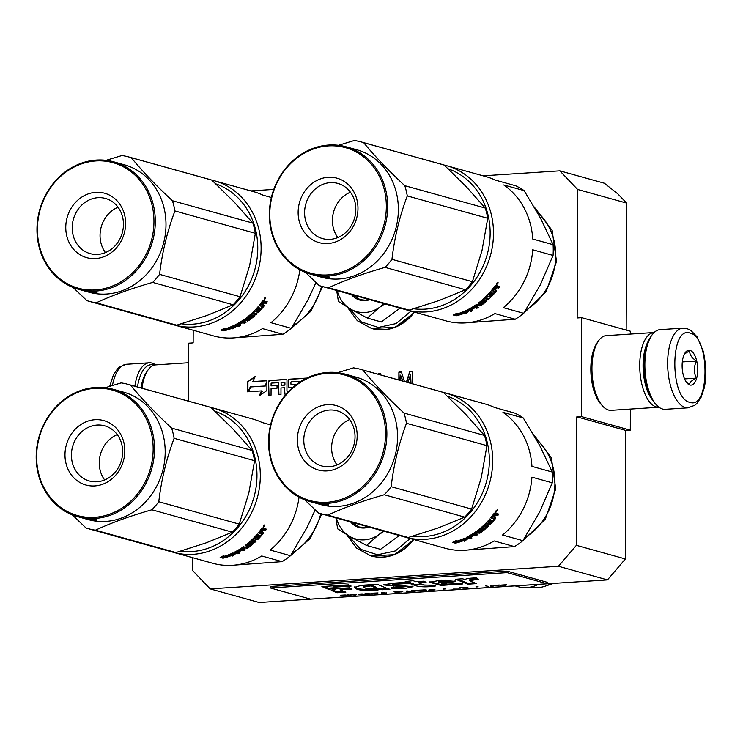 <?xml version="1.0" encoding="UTF-8"?>
<svg xmlns="http://www.w3.org/2000/svg" width="743" height="743" viewBox="0 0 743 743"><rect width="100%" height="100%" fill="white"/><g stroke="black" fill="none" stroke-linecap="round" stroke-linejoin="round"><path stroke-width="1.11" d="M626.618 203.08L577.617 189.456L559.823 170.844L604.375 183.224L617.721 193.774L626.618 203.08L626.173 330.068M192.4 557.621L192.363 570.271L210.148 588.883L558.448 566.277L576.373 545.343L625.374 558.968L625.829 430.457L630.296 430.169L630.361 409.077M630.631 334.053L630.64 331.304L581.639 317.679L577.172 317.967L577.617 189.456M625.374 558.968L607.449 579.902L259.149 602.508L210.148 588.883M193.199 330.254L193.152 342.894L188.685 343.182L188.49 401.155M630.296 430.169L581.286 416.535L581.639 317.679M581.286 416.535L576.828 416.832L625.829 430.457M576.373 545.343L576.828 416.832M558.448 566.277L607.449 579.902M322.601 286.575L310.918 311.243L291.061 328.545M321.803 513.952L310.119 538.619L290.272 555.922M534.217 206.944L552.16 230.451L556.526 261.517L546.114 291.813L523.75 313.202M533.418 434.321L551.371 457.827L555.727 488.894L545.325 519.19L522.951 540.579M299.364 382.394L299.373 381.298L291.432 381.809A0.557 0.492 -74.5 0 0 290.931 382.394L290.931 384.038A0.557 0.492 -74.5 0 0 291.423 384.558L295.89 384.27L291.869 384.679A0.557 0.492 -74.5 0 1 291.59 384.605M296.485 384.447A1.105 0.984 -74.5 0 0 295.89 384.27M286.101 394.236L285.433 394.282A1.105 0.984 -74.5 0 1 284.448 393.251L284.467 387.753L280.993 387.976L280.975 394.57L278.495 394.728L278.532 382.645L271.585 383.1A0.557 0.492 -74.5 0 0 271.093 383.685L271.084 385.877L277.037 385.496L277.028 388.236L271.074 388.626L271.046 395.211L268.567 395.378L268.613 381.642L269.012 395.35M288.758 391.32L287.43 391.403A0.557 0.492 -74.5 0 1 286.937 390.892L286.974 380.453A1.105 0.984 -74.5 0 0 285.981 379.422L269.616 380.481A1.105 0.984 -74.5 0 0 268.613 381.642M293.104 387.196L289.426 387.428A1.105 0.984 -74.5 0 1 288.442 386.397L288.46 380.36L288.888 386.518A1.105 0.984 -74.5 0 0 289.371 387.437M306.878 378.066L289.454 379.19A1.105 0.984 -74.5 0 0 288.46 380.36M266.932 380.657L266.895 390.539L259.149 395.991L261.545 390.892L247.456 391.802L247.493 381.921L255.248 376.469L252.852 381.568L266.932 380.657M380.462 374.881L380.472 373.283L378.791 373.395L378.159 374.24M407.935 382.524L410.6 374.481L410.573 383.258M400.533 380.462L400.551 375.141L402.548 381.02M404.471 381.558L401.396 371.927L398.889 372.094L398.861 379.998M412.244 383.722L412.281 371.221L409.774 371.389L406.421 382.097M559.823 170.844L483.08 175.822M273.786 189.409L250.837 190.895M321.58 286.296A59.384 52.623 105.5 0 1 293.058 325.648M320.79 513.673A59.384 52.623 105.5 0 1 292.268 553.024M536.975 211.727A59.384 52.623 105.5 0 1 525.58 310.379M536.177 439.104A59.384 52.623 105.5 0 1 524.79 537.756M299.81 382.097L299.373 381.298M284.448 393.251L284.894 393.372A1.105 0.984 -74.5 0 0 285.377 394.282M284.894 393.372L284.467 387.753M278.941 394.7L278.532 382.645M271.084 385.877L277.037 385.645M269.616 380.481L270.062 380.611A1.105 0.984 -74.5 0 0 269.059 381.772M270.062 380.611L286.426 379.543A1.105 0.984 -74.5 0 1 286.492 379.543M287.597 391.45A0.557 0.492 -74.5 0 0 287.875 391.533L288.6 391.487M289.454 379.19L289.9 379.32A1.105 0.984 -74.5 0 0 288.906 380.481M289.9 379.32L306.515 378.243M260.654 394.932L262.437 391.134L261.545 390.892M247.493 381.921L254.942 377.128M247.911 391.775L247.939 382.041M252.852 381.568L266.932 380.806M378.791 373.395L378.605 374.361M380.472 373.441L379.236 373.515M410.6 374.481L411.018 383.379M400.551 375.141L402.994 381.15M398.889 372.094L399.307 380.119M401.452 372.076L399.335 372.215M409.774 371.389L406.867 382.227M412.281 371.37L410.22 371.509M281.003 385.236L284.476 385.004L284.485 382.812A0.557 0.492 -74.5 0 0 283.993 382.292L281.513 382.459A0.557 0.492 -74.5 0 0 281.012 383.035L281.448 385.357L284.922 385.134L284.931 382.933A0.557 0.492 -74.5 0 0 284.439 382.422L284.272 382.376M247.976 391.775L250.307 386.834L265.427 385.998L266.923 382.812M264.982 385.877L266.932 381.735M248.496 391.737L250.744 386.954L265.427 385.998M489.943 523.666A51.146 45.323 -74.5 0 0 490.352 524.335M490.733 296.29A51.146 45.323 -74.5 0 0 491.142 296.959M538.48 584.379A34.93 30.955 105.5 0 1 524.985 587.62A34.93 30.955 105.5 0 1 517.713 586.617L515.122 585.893M550.665 583.589A31.865 28.243 105.5 0 1 544.823 586.301A31.865 28.243 105.5 0 1 536.297 587.676L524.985 587.62M364.367 539.873A32.432 28.745 -74.5 0 0 378.893 534.635L366.587 545.464L350.176 536.687A32.432 28.745 -74.5 0 0 364.367 539.873M410.145 538.517L395.378 550.935L377.528 554.807L360.569 549.281L348.272 535.582M368.983 527.075A20.46 18.129 105.5 0 1 364.404 528.013A20.46 18.129 105.5 0 1 350.64 521.967M366.587 545.464L380.546 549.346L399.279 535.499M383.174 531.022L378.893 534.635L384.066 531.264M350.176 536.687L349.563 536.335A32.432 28.745 105.5 0 1 336.449 518.02M349.563 536.335L337.628 528.802L335.882 517.862M368.37 526.898L364.627 527.576L359.352 527.038L351.699 522.264M365.157 312.497A32.432 28.745 -74.5 0 0 379.682 307.258L367.376 318.088L350.965 309.311A32.432 28.745 -74.5 0 0 365.157 312.497M410.944 311.141L396.168 323.558L378.317 327.431L361.358 321.905L349.061 308.206M369.782 299.698A20.46 18.129 105.5 0 1 365.203 300.636A20.46 18.129 105.5 0 1 351.43 294.59M367.376 318.088L381.345 321.97L400.078 308.122M383.973 303.646L379.682 307.258L384.865 303.887M350.965 309.311L350.362 308.958A32.432 28.745 105.5 0 1 337.238 290.643M350.362 308.958L338.418 301.426L336.672 290.494M369.16 299.522L365.426 300.209L360.141 299.661L352.498 294.887M682.863 328.165L660.09 329.641A39.918 17.665 86.3 0 0 651.732 335.39A39.918 17.665 86.3 0 0 645.045 370.618A39.918 17.665 86.3 0 0 656.227 404.684A39.918 17.665 86.3 0 0 662.542 409.021A39.918 17.665 86.3 0 0 665.264 409.309L688.037 407.833L694.872 405.223L696.841 403.486L701.039 397.403L704.485 387.242L705.85 377.481L705.85 366.513L703.51 351.876L697.194 336.96L690.73 330.319L686.913 328.592L682.863 328.165A39.918 17.665 86.3 0 0 667.678 366.085A39.918 17.665 86.3 0 0 685.315 407.545A39.918 17.665 86.3 0 0 688.037 407.833M651.732 335.39L650.487 337.211A37.921 16.783 86.3 0 0 644.144 370.683A37.921 16.783 86.3 0 0 654.759 403.04L656.227 404.684M690.033 333.105C669.935 325.378 669.675 398.852 689.792 402.307C709.899 410.043 710.159 336.56 690.033 333.105M689.978 350.408A17.46 7.727 86.3 0 0 685.13 352.795A17.46 7.727 86.3 0 0 682.204 368.212A17.46 7.727 86.3 0 0 687.089 383.109A17.46 7.727 86.3 0 0 689.857 385.004A17.46 7.727 86.3 0 0 697.714 369.875A17.46 7.727 86.3 0 0 689.978 350.408M686.421 382.274L689.699 384.846C689.17 382.784 691.408 380.555 696.405 378.141C693.665 372.614 693.683 366.903 696.47 361.014C691.482 357.717 689.272 354.253 689.82 350.594L684.359 354.105M696.47 361.014L682.306 361.934M696.405 378.141L684.563 378.911M137.492 386.973A37.921 16.783 -93.7 0 1 153.764 364.952A37.921 16.783 -93.7 0 1 154.275 365.11M134.864 386.239A39.918 17.665 -93.7 0 1 149.259 362.798A39.918 17.665 -93.7 0 1 151.981 363.095A39.918 17.665 -93.7 0 1 155.556 364.887M141.987 388.227A37.429 16.56 -93.7 0 1 147.829 370.274A37.429 16.56 -93.7 0 1 155.677 364.887L188.62 362.742M141.012 387.957A34.93 15.464 -93.7 0 1 146.287 372.549L147.829 370.274M654.119 332.53A37.429 16.56 86.3 0 0 653.998 332.539L606.223 335.641A37.429 16.56 86.3 0 0 598.384 341.028A37.429 16.56 86.3 0 0 592.115 374.054A37.429 16.56 86.3 0 0 602.601 405.994A37.429 16.56 86.3 0 0 608.517 410.052A37.429 16.56 86.3 0 0 611.071 410.331L658.855 407.229A37.429 16.56 86.3 0 0 658.967 407.22M598.384 341.028L596.833 343.303A34.93 15.464 86.3 0 0 590.991 374.128A34.93 15.464 86.3 0 0 600.771 403.941L602.601 405.994M653.998 332.539A37.429 16.56 86.3 0 0 639.76 368.091A37.429 16.56 86.3 0 0 656.301 406.95A37.429 16.56 86.3 0 0 658.855 407.229M648.351 341.065A34.93 15.464 86.3 0 0 652.14 399.502M315.961 282.535L307.927 299.958L291.302 328.35L270.954 322.694A74.848 66.331 -74.5 0 0 299.856 269.802M181.394 323.809A72.359 64.121 -74.5 0 0 192.771 324.18A72.359 64.121 -74.5 0 0 256.706 261.053A72.359 64.121 -74.5 0 0 215.804 183.865M171.791 324.245A74.848 66.331 -74.5 0 0 174.085 324.932A74.848 66.331 -74.5 0 0 193.877 326.966A74.848 66.331 -74.5 0 0 260.329 259.613A74.848 66.331 -74.5 0 0 214.188 180.707A74.848 66.331 -74.5 0 0 211.774 180.094A74.848 66.331 -74.5 0 0 209.591 179.425L129.133 157.052A74.848 66.331 -74.5 0 0 121.926 155.528L106.063 160.33M271.371 197.489L262.985 195.158A74.848 66.331 -74.5 0 0 253.614 191.666L214.188 180.707M174.085 324.932L213.51 335.901A74.848 66.331 -74.5 0 0 233.302 337.926A74.848 66.331 -74.5 0 0 262.52 328.62L282.869 334.276A74.848 66.331 -74.5 0 0 291.302 328.35M282.869 334.276L235.94 337.703M226.801 338L223.337 337.749M233.051 327.895A74.848 66.331 -74.5 0 1 224.182 330.756L224.47 329.957A74.848 66.331 -74.5 0 0 233.246 326.874L233.423 325.694L236.246 326.483L232.847 328.898L232.819 327.059M232.996 327.709L235.159 326.177M223.662 329.883L223.968 329L223.801 330.849L223.662 329.883L222.222 329.483M223.801 330.849L220.95 330.059L224.655 328.211L224.395 329.121L224.265 328.425M224.395 329.121A74.848 66.331 -74.5 0 0 233.079 325.852L232.912 326.901L232.661 326.038M224.126 329.957A74.848 66.331 -74.5 0 0 232.912 326.901M257.245 309.98L259.038 310.639A74.848 66.331 -74.5 0 0 262.493 306.738L259.121 305.512A74.848 66.331 -74.5 0 0 262.381 301.24L263.198 300.674L264.434 301.017L264.248 302.141L265.455 301.305L267.239 301.797A74.848 66.331 -74.5 0 1 266.115 303.376L265.437 302.782A73.854 65.449 -74.5 0 0 266.319 301.547M265.437 302.782L263.858 302.345L263.041 302.884M266.115 303.376L263.858 302.345M258.657 310.806A73.854 65.449 -74.5 0 1 258.267 311.215L258.852 311.921A74.848 66.331 -74.5 0 0 263.969 306.153L263.319 305.522A73.854 65.449 -74.5 0 1 262.558 306.46M251.812 313.277L255.155 314.205L255.703 314.958A74.848 66.331 -74.5 0 0 257.013 313.732L253.456 312.738A74.848 66.331 -74.5 0 0 254.747 311.475L254.282 310.89M253.456 312.738L253.001 312.144M255.703 314.958L251.71 313.37M252.137 313.964A74.848 66.331 -74.5 0 1 248.208 317.289L247.846 316.694M248.088 317.447L247.698 316.815M238.986 325.295A73.854 65.449 -74.5 0 1 238.475 325.545L238.791 326.446L234.742 325.323L235.057 324.905A74.848 66.331 -74.5 0 0 244.103 319.499L248.134 320.029L248.496 320.725A74.848 66.331 -74.5 0 0 254.292 316.202L254.505 315.617L252.462 315.041L251.552 315.441A74.848 66.331 -74.5 0 1 249.035 317.521L248.208 317.289M254.292 316.202L253.772 315.431A73.854 65.449 -74.5 0 1 252.379 316.602M247.549 321.05L247.113 320.214L245.543 319.778L245.979 320.614L248.496 320.725M245.023 320.131A73.854 65.449 -74.5 0 0 245.543 319.778M240.936 321.608L244.094 322.481L244.484 323.344A74.848 66.331 -74.5 0 0 245.961 322.425L243.769 321.31M244.048 321.886A74.848 66.331 -74.5 0 0 245.979 320.614M244.484 323.344L240.658 321.775M240.918 322.351A74.848 66.331 -74.5 0 1 237.026 324.552L236.822 323.994M236.887 324.654L236.673 324.069M238.791 326.446A74.848 66.331 -74.5 0 0 240.342 325.666L238.429 325.137A74.848 66.331 -74.5 0 0 241.967 323.177L241.141 322.945A74.848 66.331 -74.5 0 1 237.602 324.905L237.026 324.552M238.429 325.137L238.224 324.58M238.475 325.545L235.457 324.7M248.468 318.775A73.854 65.449 -74.5 0 0 248.766 318.552L248.311 317.772A73.854 65.449 -74.5 0 0 248.524 317.614M251.403 316.499A73.854 65.449 -74.5 0 0 251.914 316.081L251.292 315.664L251.673 316.286M252.221 316.555L251.914 316.081M248.134 320.029L248.506 319.899A74.848 66.331 -74.5 0 0 252.416 316.862L250.939 315.961M248.311 317.772L247.382 318.115L247.846 318.923L248.784 318.58A74.848 66.331 -74.5 0 0 251.329 316.555M247.382 318.115L246.388 317.837M247.846 318.923L245.979 318.283M246.063 318.431L246.314 317.893A74.848 66.331 -74.5 0 0 258.146 306.673L258.973 306.905A74.848 66.331 -74.5 0 1 256.298 309.877L255.796 309.302M256.298 309.877L256.92 310.323A74.848 66.331 -74.5 0 0 259.205 307.816L260.022 308.048A74.848 66.331 -74.5 0 1 257.737 310.555M261.731 306.237A73.854 65.449 -74.5 0 0 261.852 306.088L259.428 305.132M242.357 320.697L242.636 321.273A74.848 66.331 -74.5 0 0 244.094 320.307L243.788 319.722M242.636 321.273L243.221 321.663A74.848 66.331 -74.5 0 0 245.153 320.382L244.094 320.307M242.506 321.403L242.209 320.79M243.964 320.057A73.854 65.449 -74.5 0 0 244.716 319.546L244.243 319.416M245.153 320.382L244.716 319.546M262.363 302.633L263.375 302.615A74.848 66.331 -74.5 0 1 261.731 304.769L260.904 304.546A74.848 66.331 -74.5 0 0 262.363 302.633L261.759 302.104M260.904 304.546L260.329 303.998M262.288 302.568A73.854 65.449 -74.5 0 0 262.697 302.02L261.685 302.039M263.375 302.615L262.697 302.02M244.094 322.481A73.854 65.449 -74.5 0 0 244.744 322.081M248.051 319.899L247.113 320.214M253.976 314.856L253.772 315.431M255.155 314.205A73.854 65.449 -74.5 0 0 255.982 313.444M258.267 311.215L257.394 311.651L254.357 310.806M263.468 304.816L263.319 305.522M262.836 304.639L262.01 304.407M263.737 300.441L263.561 301.556L264.768 300.729M264.759 298.017L264.202 298.872L264.982 299.095L265.623 298.11L264.657 297.952M265.623 297.395L264.155 299.643L265.688 297.432M264.536 302.94L263.719 303.488L263.394 302.522M263.969 306.153L264.118 305.438L262.548 305.001A74.848 66.331 -74.5 0 0 263.719 303.488M258.852 311.921L257.97 312.366L254.747 311.475M244.568 322.193A58.632 51.964 -74.5 0 0 245.292 322.852M73.111 287.476L86.847 300.627A74.848 66.331 -74.5 0 0 89.021 301.277A74.848 66.331 -74.5 0 0 96.218 302.81C112.49 295.296 131.316 288.498 152.686 282.414A74.848 66.331 -74.5 0 0 159.578 274.362C162.141 252.518 167.249 231.379 174.911 210.947A74.848 66.331 -74.5 0 0 173.843 205.774A74.848 66.331 -74.5 0 0 172.432 200.731L252.889 223.104L234.296 202.17L211.764 180.075L131.297 157.702A74.848 66.331 -74.5 0 0 129.133 157.052M89.021 301.277L169.478 323.651A74.848 66.331 -74.5 0 0 176.685 325.183L206.786 315.543L233.144 304.788A74.848 66.331 -74.5 0 0 240.035 296.745L249.62 265.632L255.369 233.321A74.848 66.331 -74.5 0 0 254.301 228.147A74.848 66.331 -74.5 0 0 252.889 223.104M118.053 207.232A28.633 25.373 105.5 0 0 100.89 242.729A28.633 25.373 -74.5 0 0 105.441 252.583M73.055 234.983A28.633 25.373 -74.5 0 0 90.163 253.623A28.633 25.373 -74.5 0 0 115.527 245.32A28.633 25.373 -74.5 0 0 122.604 217.095A28.633 25.373 105.5 0 0 105.506 198.455A28.633 25.373 105.5 0 0 80.142 206.758A28.633 25.373 105.5 0 0 73.055 234.983M66.759 235.893A33.435 29.627 105.5 0 1 88.055 193.96A33.435 29.627 105.5 0 1 124.62 214.996A33.435 29.627 105.5 0 1 103.323 256.929A33.435 29.627 105.5 0 1 66.759 235.893M39.342 245.794A65.124 57.713 -74.5 0 0 110.549 286.77A65.124 57.713 -74.5 0 0 152.036 205.096A65.124 57.713 -74.5 0 0 80.82 164.119A65.124 57.713 -74.5 0 0 39.342 245.794M38.924 246.23A66.118 58.595 -74.5 0 0 78.424 289.268A66.118 58.595 -74.5 0 0 136.991 270.099A66.118 58.595 -74.5 0 0 153.346 204.91A66.118 58.595 -74.5 0 0 113.846 161.863A66.118 58.595 -74.5 0 0 55.27 181.041A66.118 58.595 -74.5 0 0 38.924 246.23M96.218 302.81L176.685 325.183M152.686 282.414L233.144 304.788M159.578 274.362L240.035 296.745M174.911 210.947L255.369 233.321M113.846 161.863L124.536 164.844A66.118 58.595 -74.5 0 1 164.036 207.882A66.118 58.595 105.5 0 1 147.69 273.071A66.118 58.595 105.5 0 1 89.114 292.24L85.705 291.293A66.118 58.595 -74.5 0 0 92.141 292.649L92.16 292.556M172.432 200.731C156.169 185.676 142.461 171.336 131.297 157.702M84.34 290.894L85.686 291.284A66.118 58.595 -74.5 0 0 90.367 292.278L87.08 291.33A66.118 58.595 -74.5 0 0 91.993 291.878L97.129 293.132A66.118 58.595 -74.5 0 1 95.345 293.021L95.392 292.649M84.331 290.912A66.118 58.595 -74.5 0 0 87.358 291.618L86.541 291.395A66.118 58.595 -74.5 0 1 83.513 290.68L82.956 290.504A66.118 58.595 -74.5 0 0 86.532 291.321L85.705 291.089A66.118 58.595 -74.5 0 1 81.312 290.076L78.424 289.268M85.705 291.293A66.118 58.595 -74.5 0 1 85.222 291.154L84.2 290.857M82.947 290.513L82.473 290.383M92.141 292.649L90.971 292.092M92.559 292.408L91.519 291.841M95.345 293.021L92.754 291.953M97.008 292.12L94.519 292.12L97.129 292.185M90.943 292.222A66.118 58.595 -74.5 0 0 92.689 292.417M92.606 292.259A66.118 58.595 -74.5 0 1 90.126 291.99L89.299 291.758A66.118 58.595 -74.5 0 0 91.491 291.999M95.392 292.101L95.884 292.101L95.392 292.101M553.061 255.443L540.3 284.913L523.676 313.314L503.327 307.658A74.848 66.331 -74.5 0 0 532.722 249.787L553.061 255.443A74.848 66.331 -74.5 0 0 553.256 250.057A74.848 66.331 -74.5 0 0 553.098 244.688L532.759 239.032A74.848 66.331 -74.5 0 0 503.754 184.951L524.103 190.607L540.533 218.182L553.098 244.688M413.777 308.772A72.359 64.121 -74.5 0 0 425.145 309.144A72.359 64.121 -74.5 0 0 489.08 246.017A72.359 64.121 -74.5 0 0 448.178 168.819M404.173 309.209A74.848 66.331 -74.5 0 0 406.458 309.896A74.848 66.331 -74.5 0 0 426.25 311.93A74.848 66.331 -74.5 0 0 492.702 244.568A74.848 66.331 -74.5 0 0 446.562 165.67A74.848 66.331 -74.5 0 0 444.147 165.048A74.848 66.331 -74.5 0 0 441.964 164.389L361.507 142.015A74.848 66.331 -74.5 0 0 354.3 140.492L338.436 145.294M524.103 190.607A74.848 66.331 105.5 0 0 515.707 185.778L495.367 180.122A74.848 66.331 -74.5 0 0 485.987 176.63L446.562 165.67M406.458 309.896L445.884 320.855A74.848 66.331 -74.5 0 0 465.675 322.889A74.848 66.331 -74.5 0 0 494.903 313.583L515.243 319.239A74.848 66.331 -74.5 0 0 523.676 313.314M515.243 319.239L468.313 322.657M459.183 322.964L455.71 322.713M465.424 312.859A74.848 66.331 -74.5 0 1 456.555 315.719L456.843 314.911A74.848 66.331 -74.5 0 0 465.62 311.828L465.796 310.658L468.629 311.438L465.229 313.852L465.192 312.014M465.369 312.673L467.542 311.141M456.035 314.846L456.341 313.964L456.174 315.812L456.035 314.846L454.595 314.438M456.174 315.812L453.323 315.013L457.038 313.174L456.778 314.085L456.648 313.388M456.778 314.085A74.848 66.331 -74.5 0 0 465.452 310.815L465.294 311.865L465.034 311.001M456.499 314.921A74.848 66.331 -74.5 0 0 465.294 311.865M489.628 294.934L491.411 295.603A74.848 66.331 -74.5 0 0 494.866 291.693L491.495 290.467A74.848 66.331 -74.5 0 0 494.754 286.204L495.572 285.637L496.807 285.981L496.621 287.104L497.829 286.259L499.612 286.761A74.848 66.331 -74.5 0 1 498.488 288.34L497.81 287.736A73.854 65.449 -74.5 0 0 498.702 286.501M497.81 287.736L496.24 287.3L495.414 287.847M498.488 288.34L496.24 287.3M491.03 295.77A73.854 65.449 -74.5 0 1 490.64 296.169L491.225 296.884A74.848 66.331 -74.5 0 0 496.352 291.117L495.702 290.485A73.854 65.449 -74.5 0 1 494.931 291.423M484.185 298.231L487.538 299.169L488.077 299.912A74.848 66.331 -74.5 0 0 489.396 298.686L485.829 297.702A74.848 66.331 -74.5 0 0 487.12 296.438L486.656 295.844M485.829 297.702L485.383 297.107M488.077 299.912L484.083 298.333M484.51 298.927A74.848 66.331 -74.5 0 1 480.582 302.252L480.219 301.658M480.461 302.41L480.071 301.769M480.498 304.992L480.87 305.689A74.848 66.331 -74.5 0 0 486.665 301.166L486.879 300.571L483.925 300.404A74.848 66.331 -74.5 0 1 481.408 302.475L480.582 302.252M486.665 301.166L486.145 300.395A73.854 65.449 -74.5 0 1 484.761 301.565M479.922 306.005L479.486 305.178L477.916 304.741L478.353 305.568L480.87 305.689M477.396 305.094A73.854 65.449 -74.5 0 0 477.916 304.741M473.319 306.562L476.467 307.444L476.857 308.308A74.848 66.331 -74.5 0 0 478.343 307.379L476.142 306.265M476.421 306.85A74.848 66.331 -74.5 0 0 478.353 305.568M476.857 308.308L473.04 306.738M473.3 307.314A74.848 66.331 -74.5 0 1 469.409 309.506L469.195 308.958M469.27 309.617L469.047 309.032M471.359 310.249A73.854 65.449 -74.5 0 1 470.848 310.509L471.164 311.41A74.848 66.331 -74.5 0 0 472.715 310.63L470.802 310.1A74.848 66.331 -74.5 0 0 474.34 308.131L473.514 307.908A74.848 66.331 -74.5 0 1 469.975 309.868L469.409 309.506M470.802 310.1L470.598 309.543M470.848 310.509L467.83 309.664M471.164 311.41L467.068 310.128M467.115 310.286L467.431 309.868A74.848 66.331 -74.5 0 0 476.486 304.463L480.879 304.862A74.848 66.331 -74.5 0 0 484.798 301.825L483.312 300.924M483.777 301.463A73.854 65.449 -74.5 0 0 484.287 301.045L483.665 300.627M484.594 301.519L484.287 301.045M483.702 301.519A74.848 66.331 -74.5 0 1 481.158 303.543L480.684 302.735A73.854 65.449 -74.5 0 0 480.897 302.577M481.158 303.543L480.229 303.887L478.761 302.8M480.229 303.887L478.353 303.237M478.446 303.395L478.687 302.856A74.848 66.331 -74.5 0 0 490.519 291.637L491.346 291.869A74.848 66.331 -74.5 0 1 488.671 294.841L488.179 294.265M488.671 294.841L489.293 295.287A74.848 66.331 -74.5 0 0 491.578 292.779L492.395 293.011A74.848 66.331 -74.5 0 1 490.12 295.519M494.104 291.191A73.854 65.449 -74.5 0 0 494.225 291.052L491.801 290.095M474.731 305.661L475.018 306.237A74.848 66.331 -74.5 0 0 476.467 305.271L476.17 304.686M475.018 306.237L475.604 306.618A74.848 66.331 -74.5 0 0 477.526 305.345L476.467 305.271M474.879 306.367L474.582 305.754M476.337 305.02A73.854 65.449 -74.5 0 0 477.09 304.509L476.616 304.379M477.526 305.345L477.09 304.509M494.736 287.597L495.748 287.569A74.848 66.331 -74.5 0 1 494.104 289.733L493.278 289.501A74.848 66.331 -74.5 0 0 494.736 287.597L494.132 287.067M493.278 289.501L492.702 288.953M494.662 287.532A73.854 65.449 -74.5 0 0 495.07 286.974L494.058 286.993M495.748 287.569L495.07 286.974M480.684 302.735L479.764 303.079M476.467 307.444A73.854 65.449 -74.5 0 0 477.117 307.045M480.424 304.853L479.486 305.178M486.359 299.819L486.145 300.395M487.538 299.169A73.854 65.449 -74.5 0 0 488.365 298.398M490.64 296.169L489.767 296.615L486.73 295.77M495.841 289.77L495.702 290.485M495.21 289.603L494.383 289.371M496.11 285.405L495.934 286.519L497.141 285.693M497.132 282.981L496.575 283.835L497.355 284.058L497.996 283.074L497.03 282.907M497.996 282.349L496.528 284.597L498.07 282.396M496.918 287.894L496.092 288.451A74.848 66.331 -74.5 0 1 494.931 289.965L496.5 290.402L496.352 291.117M491.225 296.884L490.343 297.33L487.12 296.438M476.941 307.156A58.632 51.964 -74.5 0 0 477.665 307.806M484.046 301.24L483.674 300.627M496.11 288.423L495.776 287.485M305.484 272.44L319.221 285.591A74.848 66.331 -74.5 0 0 321.394 286.241A74.848 66.331 -74.5 0 0 328.601 287.764C344.873 280.26 363.689 273.461 385.06 267.378A74.848 66.331 -74.5 0 0 391.951 259.326C394.514 237.481 399.623 216.343 407.285 195.911A74.848 66.331 -74.5 0 0 406.217 190.737A74.848 66.331 -74.5 0 0 404.805 185.685L485.263 208.059L466.585 187.041L444.138 165.039L363.68 142.665A74.848 66.331 -74.5 0 0 361.507 142.015M321.394 286.241L401.861 308.614A74.848 66.331 -74.5 0 0 409.059 310.137L439.159 300.506L465.517 289.751A74.848 66.331 -74.5 0 0 472.409 281.699L481.993 250.595L487.742 218.284A74.848 66.331 -74.5 0 0 486.674 213.111A74.848 66.331 -74.5 0 0 485.263 208.059M350.427 192.196A28.633 25.373 105.5 0 0 333.273 227.683A28.633 25.373 -74.5 0 0 337.814 237.546M305.438 219.947A28.633 25.373 -74.5 0 0 322.536 238.587A28.633 25.373 -74.5 0 0 347.9 230.284A28.633 25.373 -74.5 0 0 354.978 202.059A28.633 25.373 105.5 0 0 337.879 183.419A28.633 25.373 105.5 0 0 312.515 191.722A28.633 25.373 105.5 0 0 305.438 219.947M299.132 220.857A33.435 29.627 105.5 0 1 320.428 178.914A33.435 29.627 105.5 0 1 356.993 199.96A33.435 29.627 105.5 0 1 335.697 241.893A33.435 29.627 105.5 0 1 299.132 220.857M271.715 230.757A65.124 57.713 -74.5 0 0 342.932 271.734A65.124 57.713 -74.5 0 0 384.41 190.059A65.124 57.713 -74.5 0 0 313.202 149.074A65.124 57.713 -74.5 0 0 271.715 230.757M271.297 231.194A66.118 58.595 -74.5 0 0 310.797 274.232A66.118 58.595 -74.5 0 0 369.373 255.053A66.118 58.595 -74.5 0 0 385.719 189.864A66.118 58.595 -74.5 0 0 346.219 146.826A66.118 58.595 -74.5 0 0 287.652 165.995A66.118 58.595 -74.5 0 0 271.297 231.194M328.601 287.764L409.059 310.137M385.06 267.378L465.517 289.751M391.951 259.326L472.409 281.699M407.285 195.911L487.742 218.284M346.219 146.826L356.919 149.798A66.118 58.595 -74.5 0 1 396.409 192.836A66.118 58.595 105.5 0 1 380.063 258.035A66.118 58.595 105.5 0 1 321.487 277.204L318.078 276.257A66.118 58.595 -74.5 0 0 324.515 277.613L324.533 277.52M404.805 185.685C388.543 170.639 374.834 156.299 363.68 142.665M316.713 275.857L318.06 276.247A66.118 58.595 -74.5 0 0 322.741 277.241L319.453 276.294A66.118 58.595 -74.5 0 0 324.366 276.833L329.502 278.096A66.118 58.595 -74.5 0 1 327.719 277.975L327.765 277.613M316.704 275.867A66.118 58.595 -74.5 0 0 319.741 276.582L318.914 276.35A66.118 58.595 -74.5 0 1 315.886 275.644L315.329 275.458A66.118 58.595 -74.5 0 0 318.905 276.285L318.078 276.052A66.118 58.595 -74.5 0 1 313.695 275.031L310.797 274.232M318.078 276.257A66.118 58.595 -74.5 0 1 317.595 276.117L316.499 275.802M315.329 275.477L314.856 275.347M324.515 277.613L323.344 277.055M324.932 277.371L325.007 276.898M327.719 277.975L325.128 276.907M329.39 277.083L326.901 277.074L329.502 277.148M323.326 277.176A66.118 58.595 -74.5 0 0 325.062 277.38M323.874 276.963L324.979 277.213A66.118 58.595 -74.5 0 1 322.499 276.953L321.673 276.721A66.118 58.595 -74.5 0 0 323.874 276.963L323.892 276.805M328.61 276.981L327.236 276.944M327.774 277.065L328.257 277.065L327.774 277.065M328.378 277L327.236 276.981M315.171 509.912L307.128 527.326L290.504 555.727L270.164 550.071A74.848 66.331 -74.5 0 0 299.058 497.169M180.605 551.185A72.359 64.121 -74.5 0 0 191.982 551.557A72.359 64.121 -74.5 0 0 255.908 488.43A72.359 64.121 -74.5 0 0 215.006 411.232M171.001 551.622A74.848 66.331 -74.5 0 0 173.286 552.309A74.848 66.331 -74.5 0 0 193.087 554.343A74.848 66.331 -74.5 0 0 259.53 486.981A74.848 66.331 -74.5 0 0 213.399 408.083A74.848 66.331 -74.5 0 0 210.984 407.461A74.848 66.331 -74.5 0 0 208.792 406.802L128.335 384.428A74.848 66.331 -74.5 0 0 121.137 382.905L105.274 387.707M270.573 424.866L262.195 422.535A74.848 66.331 -74.5 0 0 252.824 419.043L213.399 408.083M173.286 552.309L212.712 563.278A74.848 66.331 -74.5 0 0 232.513 565.302A74.848 66.331 -74.5 0 0 261.731 555.996L282.071 561.652A74.848 66.331 -74.5 0 0 290.504 555.727M282.071 561.652L235.15 565.07M226.011 565.377L222.547 565.126M232.253 555.272A74.848 66.331 -74.5 0 1 223.383 558.132L223.68 557.324A74.848 66.331 -74.5 0 0 232.457 554.25L232.624 553.071L235.457 553.851L232.057 556.266L232.02 554.427M232.206 555.086L234.37 553.554M222.872 557.259L223.179 556.377L223.002 558.225L222.872 557.259L221.423 556.86M223.002 558.225L220.151 557.436L223.866 555.588L223.606 556.498L223.476 555.801M223.606 556.498A74.848 66.331 -74.5 0 0 232.28 553.229L232.122 554.278L231.862 553.414M223.337 557.334A74.848 66.331 -74.5 0 0 232.122 554.278M256.456 537.347L258.239 538.016A74.848 66.331 -74.5 0 0 261.694 534.115L258.323 532.88A74.848 66.331 -74.5 0 0 261.592 528.617L262.4 528.05L263.635 528.394L263.449 529.518L264.666 528.682L266.449 529.174A74.848 66.331 -74.5 0 1 265.316 530.753L264.638 530.158A73.854 65.449 -74.5 0 0 265.53 528.914M264.638 530.158L263.068 529.713L262.251 530.261M265.316 530.753L263.068 529.713M257.867 538.183A73.854 65.449 -74.5 0 1 257.477 538.591L258.053 539.297A74.848 66.331 -74.5 0 0 263.18 533.53L262.53 532.898A73.854 65.449 -74.5 0 1 261.759 533.836M251.023 540.644L254.366 541.582L254.905 542.325A74.848 66.331 -74.5 0 0 256.224 541.108L252.657 540.115A74.848 66.331 -74.5 0 0 253.957 538.851L253.484 538.266M252.657 540.115L252.211 539.52M254.905 542.325L250.911 540.746M251.338 541.341A74.848 66.331 -74.5 0 1 247.419 544.665L247.047 544.071M247.289 544.823L246.908 544.182M238.197 552.671A73.854 65.449 -74.5 0 1 237.676 552.922L237.992 553.823L233.952 552.699L234.259 552.281A74.848 66.331 -74.5 0 0 243.314 546.876L247.345 547.405L247.698 548.102A74.848 66.331 -74.5 0 0 253.493 543.579L253.716 542.994L251.663 542.418L250.753 542.817A74.848 66.331 -74.5 0 1 248.246 544.898L247.419 544.665M253.493 543.579L252.973 542.808A73.854 65.449 -74.5 0 1 251.589 543.978M246.75 548.418L246.323 547.591L244.744 547.154L245.181 547.981L247.698 548.102M244.233 547.507A73.854 65.449 -74.5 0 0 244.744 547.154M240.147 548.984L243.305 549.857L243.695 550.721A74.848 66.331 -74.5 0 0 245.171 549.801L242.98 548.687M243.258 549.263A74.848 66.331 -74.5 0 0 245.181 547.981M243.695 550.721L239.868 549.151M240.128 549.727A74.848 66.331 -74.5 0 1 236.237 551.919L236.023 551.371M236.098 552.03L235.875 551.445M237.992 553.823A74.848 66.331 -74.5 0 0 239.552 553.043L237.63 552.513A74.848 66.331 -74.5 0 0 241.169 550.554L240.342 550.322A74.848 66.331 -74.5 0 1 236.813 552.281L236.237 551.919M237.63 552.513L237.426 551.956M237.676 552.922L234.658 552.077M250.605 543.876A73.854 65.449 -74.5 0 0 251.115 543.458L250.493 543.04L250.874 543.653M251.431 543.932L251.115 543.458M247.345 547.405L247.707 547.275A74.848 66.331 -74.5 0 0 251.626 544.238L250.15 543.337M250.53 543.932A74.848 66.331 -74.5 0 1 247.995 545.956L247.521 545.148A73.854 65.449 -74.5 0 0 247.725 544.99M247.995 545.956L247.057 546.3L245.589 545.213M247.057 546.3L245.19 545.659M245.274 545.808L245.515 545.269A74.848 66.331 -74.5 0 0 257.347 534.05L258.174 534.282A74.848 66.331 -74.5 0 1 255.499 537.254L255.007 536.678M255.499 537.254L256.121 537.7A74.848 66.331 -74.5 0 0 258.406 535.192L259.233 535.424A74.848 66.331 -74.5 0 1 256.948 537.932M260.932 533.613A73.854 65.449 -74.5 0 0 261.053 533.465L258.629 532.508M241.559 548.074L241.846 548.65A74.848 66.331 -74.5 0 0 243.305 547.684L242.998 547.099M241.846 548.65L242.432 549.04A74.848 66.331 -74.5 0 0 244.363 547.758L243.305 547.684M241.716 548.78L241.419 548.167M243.175 547.433A73.854 65.449 -74.5 0 0 243.927 546.922L243.453 546.792M244.363 547.758L243.927 546.922M261.564 530.01L262.576 529.991A74.848 66.331 -74.5 0 1 260.932 532.146L260.106 531.923A74.848 66.331 -74.5 0 0 261.564 530.01L260.969 529.48M260.106 531.923L259.539 531.375M261.49 529.945A73.854 65.449 -74.5 0 0 261.898 529.387L260.895 529.415M262.576 529.991L261.898 529.387M247.521 545.148L246.592 545.492M243.305 549.857A73.854 65.449 -74.5 0 0 243.955 549.458M247.261 547.275L246.323 547.591M253.187 542.232L252.973 542.808M254.366 541.582A73.854 65.449 -74.5 0 0 255.193 540.82M257.477 538.591L256.595 539.028L253.567 538.183M262.669 532.192L262.53 532.898M262.047 532.016L261.22 531.784M262.948 527.818L262.771 528.932L263.969 528.106M263.96 525.394L263.403 526.248L264.192 526.471L264.824 525.487L263.867 525.32M264.824 524.772L263.366 527.019L264.898 524.809M263.746 530.316L262.92 530.864A74.848 66.331 -74.5 0 1 261.759 532.378L263.328 532.815L263.18 533.53M258.053 539.297L257.171 539.743L253.957 538.851M243.778 549.569A58.632 51.964 -74.5 0 0 244.493 550.229M262.948 530.836L262.604 529.898M72.312 514.853L86.058 528.004A74.848 66.331 -74.5 0 0 88.231 528.654A74.848 66.331 -74.5 0 0 95.429 530.177C111.701 522.673 130.517 515.874 151.888 509.791A74.848 66.331 -74.5 0 0 158.779 501.739C161.342 479.894 166.451 458.756 174.113 438.324A74.848 66.331 -74.5 0 0 173.045 433.15A74.848 66.331 -74.5 0 0 171.633 428.107L252.1 450.481L233.423 429.454L210.966 407.452L130.508 385.078A74.848 66.331 -74.5 0 0 128.335 384.428M88.231 528.654L168.689 551.027A74.848 66.331 -74.5 0 0 175.887 552.551L205.987 542.919L232.345 532.164A74.848 66.331 -74.5 0 0 239.246 524.112L248.821 493.008L254.57 460.697A74.848 66.331 -74.5 0 0 253.502 455.524A74.848 66.331 -74.5 0 0 252.1 450.481M117.264 434.609A28.633 25.373 105.5 0 0 100.101 470.105A28.633 25.373 -74.5 0 0 104.652 479.959M72.266 462.36A28.633 25.373 -74.5 0 0 89.364 481A28.633 25.373 -74.5 0 0 114.728 472.697A28.633 25.373 -74.5 0 0 121.815 444.472A28.633 25.373 105.5 0 0 104.707 425.832A28.633 25.373 105.5 0 0 79.343 434.135A28.633 25.373 105.5 0 0 72.266 462.36M65.969 463.27A33.435 29.627 105.5 0 1 87.265 421.337A33.435 29.627 105.5 0 1 123.821 442.373A33.435 29.627 105.5 0 1 102.525 484.306A33.435 29.627 105.5 0 1 65.969 463.27M38.552 473.17A65.124 57.713 -74.5 0 0 109.76 514.147A65.124 57.713 -74.5 0 0 151.238 432.472A65.124 57.713 -74.5 0 0 80.03 391.487A65.124 57.713 -74.5 0 0 38.552 473.17M38.134 473.607A66.118 58.595 -74.5 0 0 77.625 516.645A66.118 58.595 -74.5 0 0 136.201 497.476A66.118 58.595 -74.5 0 0 152.547 432.287A66.118 58.595 -74.5 0 0 113.057 389.239A66.118 58.595 -74.5 0 0 54.48 408.418A66.118 58.595 -74.5 0 0 38.134 473.607M95.429 530.177L175.887 552.551M151.888 509.791L232.345 532.164M158.779 501.739L239.246 524.112M174.113 438.324L254.57 460.697M113.057 389.239L123.747 392.211A66.118 58.595 -74.5 0 1 163.237 435.259A66.118 58.595 105.5 0 1 146.891 500.448A66.118 58.595 105.5 0 1 88.315 519.617L84.906 518.67A66.118 58.595 -74.5 0 0 89.578 519.654L86.29 518.707A66.118 58.595 -74.5 0 0 91.194 519.246L96.339 520.509A66.118 58.595 -74.5 0 1 94.556 520.397L94.593 520.026M171.633 428.107C155.38 413.052 141.672 398.712 130.508 385.078M84.368 518.512L84.423 518.53A66.118 58.595 -74.5 0 0 84.906 518.67L83.541 518.27A66.118 58.595 -74.5 0 0 86.569 518.995L85.742 518.763A66.118 58.595 -74.5 0 1 82.714 518.057L81.684 517.76M82.157 517.899A66.118 58.595 -74.5 0 0 85.742 518.698L84.916 518.465A66.118 58.595 -74.5 0 1 80.523 517.453L77.625 516.645M84.423 518.53L83.327 518.215M84.906 518.67A66.118 58.595 -74.5 0 0 91.352 520.026L91.361 519.933M91.352 520.026L90.172 519.468M91.76 519.784L91.844 519.311M94.556 520.397L91.965 519.329M96.218 519.496L93.729 519.496L96.33 519.561M90.154 519.598A66.118 58.595 -74.5 0 0 91.9 519.794M90.702 519.376L91.816 519.636A66.118 58.595 -74.5 0 1 89.327 519.366L88.51 519.134A66.118 58.595 -74.5 0 0 90.702 519.376L90.72 519.218M95.438 519.394L94.064 519.357M95.215 519.413L94.064 519.394M552.272 482.82L539.502 512.289L522.877 540.69L502.537 535.034A74.848 66.331 -74.5 0 0 531.923 477.164L552.272 482.82A74.848 66.331 -74.5 0 0 552.467 477.433A74.848 66.331 -74.5 0 0 552.309 472.065L531.96 466.409A74.848 66.331 -74.5 0 0 502.965 412.328L523.304 417.984L539.734 445.559L552.309 472.065M412.978 536.14A72.359 64.121 -74.5 0 0 424.355 536.52A72.359 64.121 -74.5 0 0 488.29 473.393A72.359 64.121 -74.5 0 0 447.388 396.195M403.375 536.585A74.848 66.331 -74.5 0 0 405.669 537.273A74.848 66.331 -74.5 0 0 425.46 539.297A74.848 66.331 -74.5 0 0 491.903 471.944A74.848 66.331 -74.5 0 0 445.772 393.047A74.848 66.331 -74.5 0 0 443.357 392.425M523.304 417.984A74.848 66.331 105.5 0 0 514.918 413.154L494.569 407.498A74.848 66.331 -74.5 0 0 485.198 404.006L445.772 393.047M405.669 537.273L445.085 548.232A74.848 66.331 -74.5 0 0 464.886 550.266A74.848 66.331 -74.5 0 0 494.104 540.95L514.453 546.616A74.848 66.331 -74.5 0 0 522.877 540.69M514.453 546.616L467.523 550.034M458.385 550.34L454.92 550.089M464.635 540.235A74.848 66.331 -74.5 0 1 455.765 543.096L456.053 542.288A74.848 66.331 -74.5 0 0 464.83 539.204L465.007 538.025L467.83 538.814L464.431 541.229L464.403 539.39M464.579 540.04L466.743 538.517M455.245 542.223L455.552 541.331L455.375 543.189L455.245 542.223L453.806 541.814M455.375 543.189L452.524 542.39L456.239 540.551L455.979 541.461L455.849 540.765M455.979 541.461A74.848 66.331 -74.5 0 0 464.654 538.192L464.496 539.242L464.236 538.378M455.71 542.297A74.848 66.331 -74.5 0 0 464.496 539.242M488.829 522.31L490.621 522.979A74.848 66.331 -74.5 0 0 494.067 519.069L490.705 517.843A74.848 66.331 -74.5 0 0 493.965 513.58L494.782 513.014L496.018 513.357L495.832 514.481L497.039 513.636L498.822 514.137A74.848 66.331 -74.5 0 1 497.689 515.707L497.011 515.113A73.854 65.449 -74.5 0 0 497.903 513.877M497.011 515.113L495.442 514.676L494.624 515.224M497.689 515.707L495.442 514.676M490.241 523.146A73.854 65.449 -74.5 0 1 489.851 523.546L490.426 524.261A74.848 66.331 -74.5 0 0 495.553 518.493L494.903 517.862A73.854 65.449 -74.5 0 1 494.132 518.8M483.396 525.607L486.739 526.536L487.278 527.289A74.848 66.331 -74.5 0 0 488.597 526.063L485.03 525.078A74.848 66.331 -74.5 0 0 486.331 523.806L485.857 523.221M485.03 525.078L484.585 524.484M487.278 527.289L483.294 525.71M483.721 526.295A74.848 66.331 -74.5 0 1 479.792 529.629L479.43 529.025M479.662 529.778L479.281 529.146M470.57 537.626A73.854 65.449 -74.5 0 1 470.059 537.876L470.365 538.786L466.325 537.663L466.632 537.245A74.848 66.331 -74.5 0 0 475.687 531.839L476.635 531.514L479.718 532.369L480.08 533.056A74.848 66.331 -74.5 0 0 485.866 528.542L486.089 527.948L483.126 527.781A74.848 66.331 -74.5 0 1 480.619 529.852L479.792 529.629M485.866 528.542L485.346 527.771A73.854 65.449 -74.5 0 1 483.962 528.942M479.133 533.381L478.696 532.545L477.127 532.109L477.563 532.945L480.08 533.056M476.607 532.471A73.854 65.449 -74.5 0 0 477.127 532.109M472.52 533.938L475.678 534.821L476.068 535.684A74.848 66.331 -74.5 0 0 477.545 534.756L475.353 533.641M475.631 534.226A74.848 66.331 -74.5 0 0 477.563 532.945M476.068 535.684L472.242 534.115M472.502 534.691A74.848 66.331 -74.5 0 1 468.61 536.883L468.396 536.325M468.471 536.994L468.257 536.409M470.365 538.786A74.848 66.331 -74.5 0 0 471.926 538.006L470.013 537.468A74.848 66.331 -74.5 0 0 473.542 535.508L472.724 535.285A74.848 66.331 -74.5 0 1 469.186 537.245L468.61 536.883M470.013 537.468L469.799 536.92M470.059 537.876L467.031 537.04M482.978 528.84A73.854 65.449 -74.5 0 0 483.498 528.422L482.866 528.004L483.247 528.617M483.804 528.895L483.498 528.422M479.718 532.369L480.08 532.239A74.848 66.331 -74.5 0 0 483.999 529.192L482.523 528.301M482.913 528.895A74.848 66.331 -74.5 0 1 480.368 530.92L479.894 530.112A73.854 65.449 -74.5 0 0 480.099 529.954M480.368 530.92L479.43 531.264L477.963 530.177M479.43 531.264L477.563 530.613M477.647 530.771L477.898 530.233A74.848 66.331 -74.5 0 0 489.73 519.013L490.547 519.236A74.848 66.331 -74.5 0 1 487.882 522.218L487.38 521.642M487.882 522.218L488.495 522.663A74.848 66.331 -74.5 0 0 490.779 520.156L491.606 520.388A74.848 66.331 -74.5 0 1 489.321 522.896M493.315 518.568A73.854 65.449 -74.5 0 0 493.426 518.428L491.012 517.472M473.941 533.028L474.22 533.613A74.848 66.331 -74.5 0 0 475.678 532.647L475.371 532.062M474.22 533.613L474.805 533.994A74.848 66.331 -74.5 0 0 476.737 532.712L475.678 532.647M474.09 533.743L473.793 533.13M475.548 532.397A73.854 65.449 -74.5 0 0 476.3 531.886L475.826 531.756M476.737 532.712L476.3 531.886M493.946 514.973L494.949 514.945A74.848 66.331 -74.5 0 1 493.306 517.109L492.488 516.877A74.848 66.331 -74.5 0 0 493.946 514.973L493.343 514.435M492.488 516.877L491.912 516.329M493.863 514.899A73.854 65.449 -74.5 0 0 494.271 514.351L493.268 514.37M494.949 514.945L494.271 514.351M479.894 530.112L478.966 530.456M475.678 534.821A73.854 65.449 -74.5 0 0 476.328 534.421M479.634 532.229L478.696 532.545M485.56 527.186L485.346 527.771M486.739 526.536A73.854 65.449 -74.5 0 0 487.566 525.775M489.851 523.546L488.978 523.991L485.941 523.146M495.052 517.147L494.903 517.862M494.42 516.97L493.593 516.747M495.321 512.781L495.144 513.896L496.343 513.06M496.333 510.357L495.776 511.212L496.565 511.425L497.197 510.45L496.24 510.283M497.197 509.726L495.739 511.973L497.271 509.763M496.12 515.27L495.293 515.828A74.848 66.331 -74.5 0 1 494.132 517.342L495.702 517.778L495.553 518.493M490.426 524.261L489.544 524.707L486.331 523.806M476.152 534.533A58.632 51.964 -74.5 0 0 476.867 535.183M495.321 515.8L494.977 514.862M304.686 499.816L318.431 512.967A74.848 66.331 -74.5 0 0 320.604 513.617A74.848 66.331 -74.5 0 0 327.802 515.14C344.074 507.636 362.9 500.838 384.261 494.754A74.848 66.331 -74.5 0 0 391.162 486.702C393.716 464.858 398.833 443.72 406.486 423.287A74.848 66.331 -74.5 0 0 405.418 418.114A74.848 66.331 -74.5 0 0 404.016 413.062L484.473 435.435L465.88 414.501L443.339 392.415A74.848 66.331 -74.5 0 0 441.175 391.765L360.708 369.392A74.848 66.331 -74.5 0 0 353.51 367.869L337.647 372.67M320.604 513.617L401.062 535.991A74.848 66.331 -74.5 0 0 408.26 537.514L438.481 527.836L464.728 517.128A74.848 66.331 -74.5 0 0 471.619 509.076L481.232 477.842L486.953 445.661A74.848 66.331 -74.5 0 0 485.885 440.488A74.848 66.331 -74.5 0 0 484.473 435.435M349.637 419.572A28.633 25.373 105.5 0 0 332.474 455.06A28.633 25.373 -74.5 0 0 337.025 464.923M304.639 447.323A28.633 25.373 -74.5 0 0 321.747 465.963A28.633 25.373 -74.5 0 0 347.111 457.66A28.633 25.373 -74.5 0 0 354.188 429.426A28.633 25.373 105.5 0 0 337.081 410.795A28.633 25.373 105.5 0 0 311.716 419.098A28.633 25.373 105.5 0 0 304.639 447.323M298.342 448.224A33.435 29.627 105.5 0 1 319.639 406.291A33.435 29.627 105.5 0 1 356.194 427.336A33.435 29.627 105.5 0 1 334.898 469.27A33.435 29.627 105.5 0 1 298.342 448.224M270.926 458.134A65.124 57.713 -74.5 0 0 342.133 499.11A65.124 57.713 -74.5 0 0 383.611 417.436A65.124 57.713 -74.5 0 0 312.404 376.45A65.124 57.713 -74.5 0 0 270.926 458.134M270.508 458.561A66.118 58.595 -74.5 0 0 309.998 501.609A66.118 58.595 -74.5 0 0 368.574 482.43A66.118 58.595 -74.5 0 0 384.92 417.241A66.118 58.595 -74.5 0 0 345.43 374.203A66.118 58.595 -74.5 0 0 286.854 393.372A66.118 58.595 -74.5 0 0 270.508 458.561M327.802 515.14L408.26 537.514M384.261 494.754L464.728 517.128M391.162 486.702L471.619 509.076M406.486 423.287L486.953 445.661M345.43 374.203L356.12 377.175A66.118 58.595 -74.5 0 1 395.62 420.213A66.118 58.595 105.5 0 1 379.264 485.402A66.118 58.595 105.5 0 1 320.688 504.581L317.289 503.633A66.118 58.595 -74.5 0 0 323.725 504.989L323.744 504.896M404.016 413.062C387.753 398.016 374.045 383.676 362.881 370.042L443.339 392.415M362.881 370.042A74.848 66.331 -74.5 0 0 360.708 369.392M314.54 502.835L315.088 503.02A66.118 58.595 -74.5 0 0 318.125 503.726L318.942 503.958A66.118 58.595 -74.5 0 1 315.914 503.243L317.27 503.615A66.118 58.595 -74.5 0 0 321.951 504.608L318.663 503.67A66.118 58.595 -74.5 0 0 323.576 504.209L328.712 505.472A66.118 58.595 -74.5 0 1 326.929 505.351L326.976 504.989M314.057 502.723L314.53 502.853A66.118 58.595 -74.5 0 0 318.115 503.661L317.289 503.429A66.118 58.595 -74.5 0 1 312.896 502.407L309.998 501.609M317.289 503.633A66.118 58.595 -74.5 0 1 316.806 503.494L315.71 503.178M323.725 504.989L322.546 504.432M324.143 504.738L324.217 504.274M326.929 505.351L324.338 504.283M328.592 504.46L326.103 504.451L328.712 504.525M322.527 504.553A66.118 58.595 -74.5 0 0 324.273 504.757M323.075 504.339L324.189 504.59A66.118 58.595 -74.5 0 1 321.71 504.33L320.883 504.098A66.118 58.595 -74.5 0 0 323.075 504.339L323.094 504.181M327.812 504.358L326.446 504.321M327.812 504.441L326.437 504.358M505.314 585.103L506.057 584.769M505.742 585.577L506.587 584.741L501.599 585.066L504.813 585.633L505.751 585.075M342.894 595.886L348.82 595.496L345.235 594.985L340.666 595.264L342.894 595.561M347.845 594.799L351.002 595.357L347.845 594.799M350.027 594.66L354.745 595.115L355.999 595.032L356.269 594.251L355.089 594.994L350.027 594.66M361.256 593.926L358.312 594.233L359.371 594.632L365.305 594.251L361.256 593.926M365.937 593.62L364.999 593.685L367.228 594.307L372.847 593.936L365.937 593.62M386.574 593.044L381.54 592.608L381.27 593.397L386.574 592.895M401.684 591.957L394.022 591.799L396.251 592.422L401.684 591.79M401.842 591.409L402.91 591.224L401.842 591.409M406.653 590.982L406.384 591.762L412.625 591.354L406.653 590.982M418.885 590.899L417.752 590.379L411.65 590.657L413.879 591.279L418.885 590.527M426.371 590.416L425.237 589.886L419.136 590.174L421.365 590.787L426.371 590.044M443.023 589.106L445.206 588.967L443.023 589.023M485.439 585.865L488.606 586.422L485.439 585.865M498.079 585.79L493.612 585.679L498.079 585.679M378.029 592.923L371.862 593.239L376.59 593.694L377.528 593.638L375.531 593.081L378.029 592.923M435.092 589.896L430.373 589.44L429.12 589.524L428.85 590.304L435.092 589.896M490.724 586.162L493.287 586.125L490.724 585.893M460.344 588.15L453.202 588.14L460.344 588.15M463.019 588.085L468.016 587.759L459.861 587.527L463.019 588.085M475.947 586.97L478.13 586.831L475.947 586.886M501.088 585.614L498.859 584.992L501.088 585.345M470.969 581.388L469.817 580.645L478.455 579.224L476.681 577.924C470.152 578.035 466.307 578.556 465.164 579.466L462.341 578.778L455.691 579.271L467.728 584.202L476.569 583.626L470.969 581.388M462.843 583.942L457.66 583.329L450.147 584.258L441.871 583.701L455.933 581.481L441.379 580.069L429.603 582.252L441.045 585.438L462.843 583.942M396.205 584.212L409.514 583.348L415.356 585.688C420.659 587.128 427.374 587.221 435.491 585.986L432.398 585.131L424.058 585.112L418.365 582.772L426.092 582.271L423.724 581.184L415.69 581.704L413.145 580.673L405.232 581.555L406.978 582.271L392.583 583.209L383.425 584.927L404.173 586.896L391.273 587.657L391.635 588.679L405.604 588.326L413.043 586.738L392.295 584.806L396.205 584.212L396.205 583.227L409.514 582.363L415.365 584.695L433.206 585.354M387.549 588.605L377.147 584.277L361.432 585.298L354.392 587.407L356.454 588.827C357.476 590.787 378.902 591.205 379.97 589.097L382.599 589.738L389.917 589.264L387.549 588.605M349.396 587.824L337.136 588.623L331.267 590.406L337.006 592.747L345.848 592.171L340.127 589.831L352.071 589.06L349.396 587.824M321.895 586.589L328.267 589.18L337.108 588.614L333.746 587.221L351.151 586.088L348.476 584.862L321.895 586.589M547.173 583.766L507.079 572.621L270.415 587.982L310.509 599.127L547.173 583.766L547.173 582.289L507.088 571.135L507.079 572.621M345.486 595.375L341.836 595.189M355.999 595.032L356.092 594.261M355.228 594.586L355.999 594.539M358.98 594.576L358.98 594.112M382.208 593.332L382.227 592.765M381.447 592.886L382.208 592.84M407.322 591.697L407.35 591.131M406.56 591.261L407.322 591.205M418.458 590.787L412.867 590.676L418.56 590.453M429.844 590.044L429.816 589.478M429.788 590.239L429.816 589.673M429.027 589.803L429.788 589.747M453.992 588.41L453.992 587.945M464.681 587.639L461.031 587.453M469.817 580.645L469.817 579.661L477.117 578.24M467.728 584.202L467.737 583.218L474.433 582.781M457.734 579.122L467.737 583.218M441.899 582.707L455.32 580.97M429.918 581.797L440.376 584.407L459.768 583.58M409.514 583.348L409.514 582.363M391.635 588.679L391.645 587.685L412.514 586.236M392.295 584.806L392.295 583.812L396.205 583.227M393.53 586.338L393.539 585.345L404.173 585.948M384.02 584.444L393.539 585.345M406.978 582.271L406.988 581.36M418.365 582.772L418.374 581.788L424.207 581.407M382.599 589.738L382.608 588.753L387.057 588.456M379.97 589.097L379.97 588.112L382.608 588.753M356.454 588.827L356.454 587.834C357.699 589.803 378.689 590.239 379.97 588.112M354.652 586.924L356.454 587.834M340.127 589.831L340.127 588.846L350.185 588.187M337.006 592.747L337.016 591.762L343.758 591.317M332.66 589.979L337.016 591.762M323.994 586.45L328.276 588.196L335.037 587.759M328.267 589.18L328.276 588.196M333.746 587.221L333.746 586.236L349.266 585.224M507.088 571.135L270.424 586.496L270.415 587.982M382.227 592.58L382.227 593.072L382.357 592.561M407.35 591.437L410.155 591.261L407.35 591.437L407.35 590.936M438.444 582.001L438.444 581.007L445.438 580.079L447.695 580.645L447.695 581.63L439.559 582.856L438.444 582.001L445.438 581.063L447.695 581.63M370.915 584.917L376.181 587.332L376.19 588.317L367.311 589.013L363.355 587.1L370.906 585.911L370.915 584.917L363.355 586.116L363.355 587.1M341.836 595.273L344.798 595.004M344.798 595.078L345.319 594.985M346.164 595.134L345.514 595.273M362.212 593.982L363.773 594.419L359.175 594.261L362.212 593.889M382.357 592.626L385.041 592.747M385.032 592.886L382.227 593.072M398.722 591.614L400.83 591.93L396.901 592.282L395.239 591.818L398.722 591.521M423.835 589.979L425.776 590.36L422.015 590.648L420.362 590.193L423.835 589.886M498.228 585.623L495.154 585.837L498.228 585.382M432.621 589.803L429.807 589.979L432.621 589.663M461.031 587.537L463.994 587.267M463.994 587.341L464.514 587.249M465.359 587.397L464.709 587.537M370.906 585.911L375.076 587.611L375.085 586.626M375.076 587.611L376.19 588.317M553.126 583.534L553.507 583.404A26.172 23.191 105.5 0 1 553.126 583.534L544.823 586.301M413.637 539.492A44.664 39.574 105.5 0 1 371.221 555.978A44.664 39.574 105.5 0 1 371.017 555.922M413.238 539.381A44.664 39.574 105.5 0 1 370.822 555.866L394.505 554.715L413.944 539.576M414.427 312.116A44.664 39.574 105.5 0 1 372.011 328.601A44.664 39.574 105.5 0 1 371.816 328.545M414.027 312.004A44.664 39.574 105.5 0 1 371.611 328.49L395.304 327.338L414.733 312.199M112.462 385.468A39.918 17.665 -93.7 0 1 126.486 364.274L149.259 362.798M259.976 305.289A47.403 42.007 -74.5 0 0 260.236 305.819M492.358 290.244A47.403 42.007 -74.5 0 0 492.609 290.782M259.186 532.666A47.403 42.007 -74.5 0 0 259.437 533.195M491.56 517.62A47.403 42.007 -74.5 0 0 491.81 518.15M415.356 585.688L415.365 584.695M445.438 581.063L445.438 580.079M346.591 534.588L356.547 548.093L370.822 555.866M347.39 307.212L357.337 320.725L371.611 328.49M109.741 386.304L113.456 374.778L117.7 368.602L119.679 366.875L126.486 364.274M441.871 582.707L441.871 583.701M404.173 585.911L404.173 586.896"/></g></svg>
